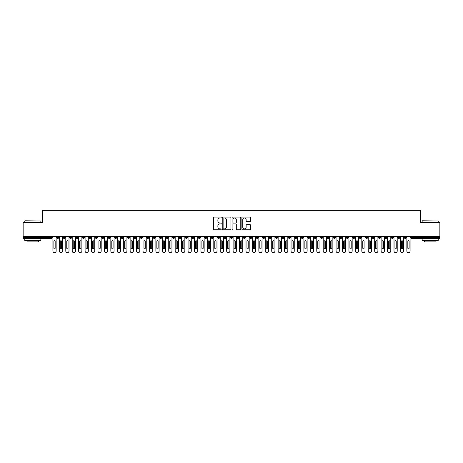 <?xml version="1.0" encoding="UTF-8"?>
<svg xmlns="http://www.w3.org/2000/svg" width="463" height="463" viewBox="0 0 463 463"><rect width="100%" height="100%" fill="white"/><g stroke="black" fill="none" stroke-linecap="round" stroke-linejoin="round"><path stroke-width="0.69" d="M221.204 217.546A0.44 0.44 0 0 0 220.758 217.106L214.051 217.106A0.631 0.631 0 0 0 213.42 217.737L213.42 229.11A0.631 0.631 0 0 0 214.051 229.741L220.758 229.741A0.44 0.44 0 0 0 221.204 229.301A0.44 0.44 0 0 0 220.758 228.855L219.89 228.855A2.02 2.02 0 0 1 217.87 226.835L217.87 225.886A2.02 2.02 0 0 1 219.89 223.866L220.758 223.866A0.44 0.44 0 0 0 221.204 223.421A0.44 0.44 0 0 0 220.758 222.981L219.89 222.981A2.02 2.02 0 0 1 217.87 220.961L217.87 220.012A2.02 2.02 0 0 1 219.89 217.992L220.758 217.992A0.44 0.44 0 0 0 221.204 217.546M249.962 221.557A0.631 0.631 0 0 0 250.593 220.926L250.593 217.737A0.631 0.631 0 0 0 249.962 217.106L242.508 217.106A0.631 0.631 0 0 0 241.877 217.737L241.877 229.11A0.631 0.631 0 0 0 242.508 229.741L249.962 229.741A0.631 0.631 0 0 0 250.593 229.11L250.593 225.255A0.631 0.631 0 0 0 249.962 224.624L246.773 224.624A0.631 0.631 0 0 0 246.137 225.255L246.137 227.165A1.69 1.69 0 0 1 244.452 228.855A1.69 1.69 0 0 1 242.762 227.165L242.762 219.682A1.69 1.69 0 0 1 244.452 217.992A1.69 1.69 0 0 1 246.137 219.682L246.137 220.926A0.631 0.631 0 0 0 246.773 221.557L249.962 221.557M23.15 236.489L439.85 236.489L439.85 222.396L420.543 222.396L420.543 210.358L42.457 210.358L42.457 222.396L23.15 222.396L23.15 237.519L51.289 237.519L51.289 236.489M230.944 217.737A0.631 0.631 0 0 0 230.314 217.106L222.859 217.106A0.631 0.631 0 0 0 222.228 217.737L222.228 229.11A0.631 0.631 0 0 0 222.859 229.741L230.314 229.741A0.631 0.631 0 0 0 230.944 229.11L230.944 217.737M232.686 217.106L240.141 217.106A0.631 0.631 0 0 1 240.772 217.737L240.772 229.11A0.631 0.631 0 0 1 240.141 229.741L236.946 229.741A0.631 0.631 0 0 1 236.315 229.11L236.315 224.497A0.631 0.631 0 0 0 235.684 223.866L233.566 223.866A0.631 0.631 0 0 0 232.935 224.497L232.935 229.301A0.44 0.44 0 0 1 232.495 229.741A0.44 0.44 0 0 1 232.056 229.301L232.056 217.737A0.631 0.631 0 0 1 232.686 217.106M52.255 237.519L51.289 237.519L51.289 238.48A0.967 0.967 0 0 0 52.255 237.519L52.255 236.489L52.255 237.519A0.967 0.967 0 0 1 51.289 238.48L23.15 238.48L23.15 237.519M439.85 236.489L439.85 238.48L411.711 238.48A0.967 0.967 0 0 1 410.745 237.519L410.745 236.489M57.759 236.489L57.759 238.48A0.967 0.967 0 0 1 56.793 237.519L56.793 236.489M58.691 236.489L58.691 237.519A0.967 0.967 0 0 1 57.759 238.48A0.967 0.967 0 0 0 58.691 237.519L56.793 237.519A0.967 0.967 0 0 0 57.759 238.48M64.195 236.489L64.195 238.48A0.967 0.967 0 0 1 63.228 237.519L63.228 236.489L63.228 237.519A0.967 0.967 0 0 0 64.195 238.48A0.967 0.967 0 0 0 65.127 237.519L65.127 236.489M70.631 236.489L70.631 238.48A0.967 0.967 0 0 1 69.664 237.519L69.664 236.489L69.664 237.519A0.967 0.967 0 0 0 70.631 238.48A0.967 0.967 0 0 0 71.562 237.519L71.562 236.489M77.066 236.489L77.066 238.48A0.967 0.967 0 0 1 76.1 237.519L76.1 236.489L76.1 237.519A0.967 0.967 0 0 0 77.066 238.48A0.967 0.967 0 0 0 77.998 237.519L77.998 236.489M83.496 236.489L83.496 238.48A0.967 0.967 0 0 1 82.536 237.519L82.536 236.489L82.536 237.519A0.967 0.967 0 0 0 83.496 238.48A0.967 0.967 0 0 0 84.434 237.519L84.434 236.489M89.932 236.489L89.932 238.48A0.967 0.967 0 0 1 88.971 237.519L88.971 236.489L88.971 237.519A0.967 0.967 0 0 0 89.932 238.48A0.967 0.967 0 0 0 90.87 237.519L90.87 236.489M96.368 236.489L96.368 238.48A0.967 0.967 0 0 1 95.407 237.519L95.407 236.489L95.407 237.519A0.967 0.967 0 0 0 96.368 238.48A0.967 0.967 0 0 0 97.305 237.519L97.305 236.489M102.803 236.489L102.803 238.48A0.967 0.967 0 0 1 101.843 237.519L101.843 236.489L101.843 237.519A0.967 0.967 0 0 0 102.803 238.48A0.967 0.967 0 0 0 103.741 237.519L103.741 236.489M109.239 236.489L109.239 238.48A0.967 0.967 0 0 1 108.278 237.519L108.278 236.489L108.278 237.519A0.967 0.967 0 0 0 109.239 238.48A0.967 0.967 0 0 0 110.177 237.519L110.177 236.489M115.675 236.489L115.675 238.48A0.967 0.967 0 0 1 114.714 237.519L114.714 236.489L114.714 237.519A0.967 0.967 0 0 0 115.675 238.48A0.967 0.967 0 0 0 116.612 237.519L116.612 236.489M122.11 236.489L122.11 238.48A0.967 0.967 0 0 1 121.15 237.519L121.15 236.489L121.15 237.519A0.967 0.967 0 0 0 122.11 238.48A0.967 0.967 0 0 0 123.048 237.519L123.048 236.489M128.546 236.489L128.546 238.48A0.967 0.967 0 0 1 127.58 237.519L127.58 236.489L127.58 237.519A0.967 0.967 0 0 0 128.546 238.48A0.967 0.967 0 0 0 129.484 237.519L129.484 236.489M134.982 236.489L134.982 238.48A0.967 0.967 0 0 1 134.015 237.519A0.967 0.967 0 0 0 134.982 238.48A0.967 0.967 0 0 1 134.015 237.519L134.015 236.489M135.914 236.489L135.914 237.519A0.967 0.967 0 0 1 134.982 238.48A0.967 0.967 0 0 0 135.914 237.519L134.015 237.519M141.418 238.48A0.967 0.967 0 0 1 140.451 237.519L140.451 236.489L140.451 237.519A0.967 0.967 0 0 0 141.418 238.48A0.967 0.967 0 0 0 142.349 237.519L142.349 236.489L142.349 237.519A0.967 0.967 0 0 1 141.418 238.48L141.418 237.519L142.349 237.519M147.853 236.489L147.853 238.48A0.967 0.967 0 0 1 146.887 237.519L146.887 236.489L146.887 237.519A0.967 0.967 0 0 0 147.853 238.48A0.967 0.967 0 0 0 148.785 237.519L148.785 236.489M154.289 236.489L154.289 238.48A0.967 0.967 0 0 1 153.322 237.519L153.322 236.489L153.322 237.519A0.967 0.967 0 0 0 154.289 238.48A0.967 0.967 0 0 0 155.221 237.519L155.221 236.489M160.725 236.489L160.725 237.519L159.758 237.519L159.758 236.489L159.758 237.519A0.967 0.967 0 0 0 160.725 238.48A0.967 0.967 0 0 0 161.656 237.519L161.656 236.489L161.656 237.519A0.967 0.967 0 0 1 160.725 238.48A0.967 0.967 0 0 1 159.758 237.519A0.967 0.967 0 0 0 160.725 238.48L160.725 237.519L161.656 237.519M167.16 236.489L167.16 238.48A0.967 0.967 0 0 1 166.194 237.519L166.194 236.489L166.194 237.519A0.967 0.967 0 0 0 167.16 238.48A0.967 0.967 0 0 0 168.092 237.519L168.092 236.489M173.596 236.489L173.596 238.48A0.967 0.967 0 0 1 172.63 237.519L172.63 236.489L172.63 237.519A0.967 0.967 0 0 0 173.596 238.48A0.967 0.967 0 0 0 174.528 237.519L174.528 236.489M180.032 236.489L180.032 238.48A0.967 0.967 0 0 1 179.065 237.519L179.065 236.489L179.065 237.519A0.967 0.967 0 0 0 180.032 238.48A0.967 0.967 0 0 0 180.964 237.519L180.964 236.489M186.467 236.489L186.467 238.48A0.967 0.967 0 0 1 185.501 237.519L185.501 236.489M187.399 236.489L187.399 237.519A0.967 0.967 0 0 1 186.467 238.48A0.967 0.967 0 0 0 187.399 237.519L185.501 237.519A0.967 0.967 0 0 0 186.467 238.48M192.903 238.48A0.967 0.967 0 0 1 191.937 237.519L191.937 236.489L191.937 237.519A0.967 0.967 0 0 0 192.903 238.48A0.967 0.967 0 0 0 193.835 237.519L193.835 236.489L193.835 237.519A0.967 0.967 0 0 1 192.903 238.48L192.903 237.519L193.835 237.519M199.339 236.489L199.339 238.48A0.967 0.967 0 0 1 198.372 237.519L198.372 236.489M200.271 236.489L200.271 237.519A0.967 0.967 0 0 1 199.339 238.48A0.967 0.967 0 0 0 200.271 237.519L198.372 237.519A0.967 0.967 0 0 0 199.339 238.48M205.775 236.489L205.775 238.48A0.967 0.967 0 0 1 204.808 237.519L204.808 236.489M206.706 236.489L206.706 237.519L206.706 236.489M212.21 236.489L212.21 238.48A0.967 0.967 0 0 1 211.244 237.519A0.967 0.967 0 0 0 212.21 238.48A0.967 0.967 0 0 1 211.244 237.519L211.244 236.489M213.142 236.489L213.142 237.519L213.142 236.489M218.646 236.489L218.646 238.48A0.967 0.967 0 0 1 217.679 237.519L217.679 236.489M219.578 236.489L219.578 237.519L219.578 236.489M225.082 236.489L225.082 238.48A0.967 0.967 0 0 1 224.115 237.519L224.115 236.489M226.013 236.489L226.013 237.519A0.967 0.967 0 0 1 225.082 238.48A0.967 0.967 0 0 0 226.013 237.519L224.115 237.519A0.967 0.967 0 0 0 225.082 238.48M231.517 236.489L231.517 238.48A0.967 0.967 0 0 1 230.551 237.519L230.551 236.489M232.449 236.489L232.449 237.519L232.449 236.489M237.953 236.489L237.953 238.48A0.967 0.967 0 0 1 236.987 237.519L236.987 236.489M238.885 236.489L238.885 237.519L238.885 236.489M244.389 236.489L244.389 238.48A0.967 0.967 0 0 1 243.422 237.519L243.422 236.489M245.321 236.489L245.321 237.519L245.321 236.489M250.824 236.489L250.824 238.48A0.967 0.967 0 0 1 249.858 237.519L249.858 236.489M251.756 236.489L251.756 237.519A0.967 0.967 0 0 1 250.824 238.48A0.967 0.967 0 0 0 251.756 237.519L249.858 237.519A0.967 0.967 0 0 0 250.824 238.48M257.26 236.489L257.26 238.48A0.967 0.967 0 0 1 256.294 237.519L256.294 236.489L256.294 237.519A0.967 0.967 0 0 0 257.26 238.48A0.967 0.967 0 0 0 258.192 237.519L258.192 236.489M263.696 236.489L263.696 238.48A0.967 0.967 0 0 1 262.729 237.519L262.729 236.489M264.628 236.489L264.628 237.519L264.628 236.489M270.132 236.489L270.132 238.48A0.967 0.967 0 0 1 269.165 237.519A0.967 0.967 0 0 0 270.132 238.48A0.967 0.967 0 0 1 269.165 237.519L269.165 236.489M271.063 236.489L271.063 237.519L271.063 236.489M276.567 236.489L276.567 238.48A0.967 0.967 0 0 1 275.601 237.519L275.601 236.489L275.601 237.519A0.967 0.967 0 0 0 276.567 238.48A0.967 0.967 0 0 0 277.499 237.519L277.499 236.489M283.003 236.489L283.003 238.48A0.967 0.967 0 0 1 282.036 237.519A0.967 0.967 0 0 0 283.003 238.48A0.967 0.967 0 0 1 282.036 237.519L282.036 236.489M283.935 236.489L283.935 237.519A0.967 0.967 0 0 1 283.003 238.48A0.967 0.967 0 0 0 283.935 237.519L282.036 237.519M289.439 236.489L289.439 238.48A0.967 0.967 0 0 1 288.472 237.519L288.472 236.489L288.472 237.519A0.967 0.967 0 0 0 289.439 238.48A0.967 0.967 0 0 0 290.37 237.519L290.37 236.489M295.869 236.489L295.869 238.48A0.967 0.967 0 0 1 294.908 237.519L294.908 236.489M296.806 236.489L296.806 237.519L296.806 236.489M302.304 236.489L302.304 238.48A0.967 0.967 0 0 1 301.344 237.519A0.967 0.967 0 0 0 302.304 238.48A0.967 0.967 0 0 1 301.344 237.519L301.344 236.489M303.242 236.489L303.242 237.519L303.242 236.489M308.74 236.489L308.74 238.48A0.967 0.967 0 0 1 307.779 237.519L307.779 236.489M309.678 236.489L309.678 237.519L309.678 236.489M315.176 236.489L315.176 238.48A0.967 0.967 0 0 1 314.215 237.519L314.215 236.489M316.113 236.489L316.113 237.519A0.967 0.967 0 0 1 315.176 238.48A0.967 0.967 0 0 0 316.113 237.519L314.215 237.519A0.967 0.967 0 0 0 315.176 238.48M321.611 236.489L321.611 238.48A0.967 0.967 0 0 1 320.651 237.519A0.967 0.967 0 0 0 321.611 238.48A0.967 0.967 0 0 1 320.651 237.519L320.651 236.489M322.549 236.489L322.549 237.519A0.967 0.967 0 0 1 321.611 238.48A0.967 0.967 0 0 0 322.549 237.519L320.651 237.519M328.047 236.489L328.047 238.48A0.967 0.967 0 0 1 327.086 237.519A0.967 0.967 0 0 0 328.047 238.48A0.967 0.967 0 0 1 327.086 237.519L327.086 236.489M328.985 236.489L328.985 237.519L328.985 236.489M334.483 236.489L334.483 238.48A0.967 0.967 0 0 1 333.516 237.519L333.516 236.489L333.516 237.519A0.967 0.967 0 0 0 334.483 238.48A0.967 0.967 0 0 0 335.42 237.519L335.42 236.489M340.918 236.489L340.918 238.48A0.967 0.967 0 0 1 339.952 237.519A0.967 0.967 0 0 0 340.918 238.48A0.967 0.967 0 0 1 339.952 237.519L339.952 236.489M341.85 236.489L341.85 237.519A0.967 0.967 0 0 1 340.918 238.48A0.967 0.967 0 0 0 341.85 237.519L339.952 237.519M347.354 236.489L347.354 238.48A0.967 0.967 0 0 1 346.388 237.519A0.967 0.967 0 0 0 347.354 238.48A0.967 0.967 0 0 1 346.388 237.519L346.388 236.489M348.286 236.489L348.286 237.519L348.286 236.489M353.79 236.489L353.79 238.48A0.967 0.967 0 0 1 352.823 237.519L352.823 236.489M354.722 236.489L354.722 237.519L354.722 236.489M360.226 236.489L360.226 238.48A0.967 0.967 0 0 1 359.259 237.519A0.967 0.967 0 0 0 360.226 238.48A0.967 0.967 0 0 1 359.259 237.519L359.259 236.489M361.157 236.489L361.157 237.519L361.157 236.489M366.661 236.489L366.661 238.48A0.967 0.967 0 0 1 365.695 237.519A0.967 0.967 0 0 0 366.661 238.48A0.967 0.967 0 0 1 365.695 237.519L365.695 236.489M367.593 236.489L367.593 237.519L367.593 236.489M373.097 236.489L373.097 238.48A0.967 0.967 0 0 1 372.13 237.519A0.967 0.967 0 0 0 373.097 238.48A0.967 0.967 0 0 1 372.13 237.519L372.13 236.489M374.029 236.489L374.029 237.519A0.967 0.967 0 0 1 373.097 238.48A0.967 0.967 0 0 0 374.029 237.519L372.13 237.519M379.533 236.489L379.533 238.48A0.967 0.967 0 0 1 378.566 237.519L378.566 236.489M380.464 236.489L380.464 237.519L380.464 236.489M385.968 236.489L385.968 238.48A0.967 0.967 0 0 1 385.002 237.519A0.967 0.967 0 0 0 385.968 238.48A0.967 0.967 0 0 1 385.002 237.519L385.002 236.489M386.9 236.489L386.9 237.519L386.9 236.489M392.404 236.489L392.404 238.48A0.967 0.967 0 0 1 391.438 237.519A0.967 0.967 0 0 0 392.404 238.48A0.967 0.967 0 0 1 391.438 237.519L391.438 236.489M393.336 236.489L393.336 237.519L393.336 236.489M398.84 236.489L398.84 238.48A0.967 0.967 0 0 1 397.873 237.519A0.967 0.967 0 0 0 398.84 238.48A0.967 0.967 0 0 1 397.873 237.519L397.873 236.489M399.772 236.489L399.772 237.519L399.772 236.489M405.275 236.489L405.275 238.48A0.967 0.967 0 0 1 404.309 237.519A0.967 0.967 0 0 0 405.275 238.48A0.967 0.967 0 0 1 404.309 237.519L404.309 236.489M406.207 236.489L406.207 237.519L406.207 236.489M141.418 236.489L141.418 237.519L140.451 237.519M192.903 236.489L192.903 237.519L191.937 237.519M205.775 238.48A0.967 0.967 0 0 0 206.706 237.519A0.967 0.967 0 0 1 205.775 238.48A0.967 0.967 0 0 1 204.808 237.519L206.706 237.519M212.21 238.48A0.967 0.967 0 0 0 213.142 237.519A0.967 0.967 0 0 1 212.21 238.48M218.646 238.48A0.967 0.967 0 0 0 219.578 237.519A0.967 0.967 0 0 1 218.646 238.48A0.967 0.967 0 0 1 217.679 237.519L219.578 237.519M231.517 238.48A0.967 0.967 0 0 0 232.449 237.519A0.967 0.967 0 0 1 231.517 238.48A0.967 0.967 0 0 1 230.551 237.519L232.449 237.519M237.953 238.48A0.967 0.967 0 0 0 238.885 237.519A0.967 0.967 0 0 1 237.953 238.48A0.967 0.967 0 0 1 236.987 237.519L238.885 237.519M244.389 238.48A0.967 0.967 0 0 0 245.321 237.519A0.967 0.967 0 0 1 244.389 238.48A0.967 0.967 0 0 1 243.422 237.519L245.321 237.519M263.696 238.48A0.967 0.967 0 0 0 264.628 237.519A0.967 0.967 0 0 1 263.696 238.48A0.967 0.967 0 0 1 262.729 237.519L264.628 237.519M270.132 238.48A0.967 0.967 0 0 0 271.063 237.519A0.967 0.967 0 0 1 270.132 238.48M295.869 238.48A0.967 0.967 0 0 0 296.806 237.519A0.967 0.967 0 0 1 295.869 238.48A0.967 0.967 0 0 1 294.908 237.519L296.806 237.519M302.304 238.48A0.967 0.967 0 0 0 303.242 237.519A0.967 0.967 0 0 1 302.304 238.48M308.74 238.48A0.967 0.967 0 0 0 309.678 237.519A0.967 0.967 0 0 1 308.74 238.48A0.967 0.967 0 0 1 307.779 237.519L309.678 237.519M328.047 238.48A0.967 0.967 0 0 0 328.985 237.519A0.967 0.967 0 0 1 328.047 238.48M347.354 238.48A0.967 0.967 0 0 0 348.286 237.519A0.967 0.967 0 0 1 347.354 238.48M353.79 238.48A0.967 0.967 0 0 0 354.722 237.519A0.967 0.967 0 0 1 353.79 238.48A0.967 0.967 0 0 1 352.823 237.519L354.722 237.519M360.226 238.48A0.967 0.967 0 0 0 361.157 237.519A0.967 0.967 0 0 1 360.226 238.48M366.661 238.48A0.967 0.967 0 0 0 367.593 237.519A0.967 0.967 0 0 1 366.661 238.48M379.533 238.48A0.967 0.967 0 0 0 380.464 237.519A0.967 0.967 0 0 1 379.533 238.48A0.967 0.967 0 0 1 378.566 237.519L380.464 237.519M385.968 238.48A0.967 0.967 0 0 0 386.9 237.519A0.967 0.967 0 0 1 385.968 238.48M392.404 238.48A0.967 0.967 0 0 0 393.336 237.519A0.967 0.967 0 0 1 392.404 238.48M398.84 238.48A0.967 0.967 0 0 0 399.772 237.519A0.967 0.967 0 0 1 398.84 238.48M405.275 238.48A0.967 0.967 0 0 0 406.207 237.519A0.967 0.967 0 0 1 405.275 238.48M223.554 217.992A0.44 0.44 0 0 0 223.114 218.432L223.114 228.415A0.44 0.44 0 0 0 223.554 228.855L224.474 228.855A2.02 2.02 0 0 0 226.494 226.835L226.494 220.012A2.02 2.02 0 0 0 224.474 217.992L223.554 217.992M236.315 219.711A1.69 1.69 0 0 0 234.625 218.021A1.69 1.69 0 0 0 232.935 219.711L232.935 222.35A0.631 0.631 0 0 0 233.566 222.981L235.684 222.981A0.631 0.631 0 0 0 236.315 222.35L236.315 219.711M52.915 236.489L52.915 251.033A1.609 1.609 0 0 0 54.524 252.642A1.609 1.609 0 0 0 56.133 251.033L56.133 236.489M55.166 241.379A0.642 0.642 0 0 0 54.524 240.737A0.642 0.642 0 0 0 53.882 241.379L53.882 248.133A0.642 0.642 0 0 0 54.524 248.781A0.642 0.642 0 0 0 55.166 248.133L55.166 241.379M59.351 236.489L59.351 251.033A1.609 1.609 0 0 0 60.96 252.642A1.609 1.609 0 0 0 62.569 251.033L62.569 236.489M61.602 241.379A0.642 0.642 0 0 0 60.96 240.737A0.642 0.642 0 0 0 60.317 241.379L60.317 248.133A0.642 0.642 0 0 0 60.96 248.781A0.642 0.642 0 0 0 61.602 248.133L61.602 241.379M65.787 236.489L65.787 251.033A1.609 1.609 0 0 0 67.395 252.642A1.609 1.609 0 0 0 69.004 251.033L69.004 236.489M68.038 241.379A0.642 0.642 0 0 0 67.395 240.737A0.642 0.642 0 0 0 66.753 241.379L66.753 248.133A0.642 0.642 0 0 0 67.395 248.781A0.642 0.642 0 0 0 68.038 248.133L68.038 241.379M72.222 236.489L72.222 251.033A1.609 1.609 0 0 0 73.831 252.642A1.609 1.609 0 0 0 75.44 251.033L75.44 236.489M74.474 241.379A0.642 0.642 0 0 0 73.831 240.737A0.642 0.642 0 0 0 73.189 241.379L73.189 248.133A0.642 0.642 0 0 0 73.831 248.781A0.642 0.642 0 0 0 74.474 248.133L74.474 241.379M78.658 236.489L78.658 251.033A1.609 1.609 0 0 0 80.267 252.642A1.609 1.609 0 0 0 81.876 251.033L81.876 236.489M80.909 241.379A0.642 0.642 0 0 0 80.267 240.737A0.642 0.642 0 0 0 79.624 241.379L79.624 248.133A0.642 0.642 0 0 0 80.267 248.781A0.642 0.642 0 0 0 80.909 248.133L80.909 241.379M24.95 220.787L40.848 220.978L24.95 220.787M32.804 240.413L24.759 240.413L24.759 238.804L40.848 238.804L40.848 240.413L32.804 240.413M38.597 240.413L38.597 241.894L27.01 241.894L27.01 240.413M422.343 220.787L438.241 220.978L422.343 220.787M430.196 240.413L422.152 240.413L422.152 238.804L438.241 238.804L438.241 240.413L430.196 240.413M435.99 240.413L435.99 241.894L424.403 241.894L424.403 240.413M85.094 236.489L85.094 251.033A1.609 1.609 0 0 0 86.703 252.642A1.609 1.609 0 0 0 88.311 251.033L88.311 236.489M87.345 241.379A0.642 0.642 0 0 0 86.703 240.737A0.642 0.642 0 0 0 86.054 241.379L86.054 248.133A0.642 0.642 0 0 0 86.703 248.781A0.642 0.642 0 0 0 87.345 248.133L87.345 241.379M91.529 236.489L91.529 251.033A1.609 1.609 0 0 0 93.138 252.642A1.609 1.609 0 0 0 94.747 251.033L94.747 236.489M93.781 241.379A0.642 0.642 0 0 0 93.138 240.737A0.642 0.642 0 0 0 92.49 241.379L92.49 248.133A0.642 0.642 0 0 0 93.138 248.781A0.642 0.642 0 0 0 93.781 248.133L93.781 241.379M97.965 236.489L97.965 251.033A1.609 1.609 0 0 0 99.574 252.642A1.609 1.609 0 0 0 101.183 251.033L101.183 236.489M100.216 241.379A0.642 0.642 0 0 0 99.574 240.737A0.642 0.642 0 0 0 98.926 241.379L98.926 248.133A0.642 0.642 0 0 0 99.574 248.781A0.642 0.642 0 0 0 100.216 248.133L100.216 241.379M104.401 236.489L104.401 251.033A1.609 1.609 0 0 0 106.01 252.642A1.609 1.609 0 0 0 107.619 251.033L107.619 236.489M106.652 241.379A0.642 0.642 0 0 0 106.01 240.737A0.642 0.642 0 0 0 105.361 241.379L105.361 248.133A0.642 0.642 0 0 0 106.01 248.781A0.642 0.642 0 0 0 106.652 248.133L106.652 241.379M110.836 236.489L110.836 251.033A1.609 1.609 0 0 0 112.445 252.642A1.609 1.609 0 0 0 114.054 251.033L114.054 236.489M113.088 241.379A0.642 0.642 0 0 0 112.445 240.737A0.642 0.642 0 0 0 111.797 241.379L111.797 248.133A0.642 0.642 0 0 0 112.445 248.781A0.642 0.642 0 0 0 113.088 248.133L113.088 241.379M117.272 236.489L117.272 251.033A1.609 1.609 0 0 0 118.881 252.642A1.609 1.609 0 0 0 120.49 251.033L120.49 236.489M119.523 241.379A0.642 0.642 0 0 0 118.881 240.737A0.642 0.642 0 0 0 118.233 241.379L118.233 248.133A0.642 0.642 0 0 0 118.881 248.781A0.642 0.642 0 0 0 119.523 248.133L119.523 241.379M123.708 236.489L123.708 251.033A1.609 1.609 0 0 0 125.317 252.642A1.609 1.609 0 0 0 126.926 251.033L126.926 236.489M125.959 241.379A0.642 0.642 0 0 0 125.317 240.737A0.642 0.642 0 0 0 124.669 241.379L124.669 248.133A0.642 0.642 0 0 0 125.317 248.781A0.642 0.642 0 0 0 125.959 248.133L125.959 241.379M130.138 236.489L130.138 251.033A1.609 1.609 0 0 0 131.747 252.642A1.609 1.609 0 0 0 133.356 251.033L133.356 236.489M132.395 241.379A0.642 0.642 0 0 0 131.747 240.737A0.642 0.642 0 0 0 131.104 241.379L131.104 248.133A0.642 0.642 0 0 0 131.747 248.781A0.642 0.642 0 0 0 132.395 248.133L132.395 241.379M136.573 236.489L136.573 251.033A1.609 1.609 0 0 0 138.182 252.642A1.609 1.609 0 0 0 139.791 251.033L139.791 236.489M138.831 241.379A0.642 0.642 0 0 0 138.182 240.737A0.642 0.642 0 0 0 137.54 241.379L137.54 248.133A0.642 0.642 0 0 0 138.182 248.781A0.642 0.642 0 0 0 138.831 248.133L138.831 241.379M143.009 236.489L143.009 251.033A1.609 1.609 0 0 0 144.618 252.642A1.609 1.609 0 0 0 146.227 251.033L146.227 236.489M145.266 241.379A0.642 0.642 0 0 0 144.618 240.737A0.642 0.642 0 0 0 143.976 241.379L143.976 248.133A0.642 0.642 0 0 0 144.618 248.781A0.642 0.642 0 0 0 145.266 248.133L145.266 241.379M149.445 236.489L149.445 251.033A1.609 1.609 0 0 0 151.054 252.642A1.609 1.609 0 0 0 152.663 251.033L152.663 236.489M151.702 241.379A0.642 0.642 0 0 0 151.054 240.737A0.642 0.642 0 0 0 150.411 241.379L150.411 248.133A0.642 0.642 0 0 0 151.054 248.781A0.642 0.642 0 0 0 151.702 248.133L151.702 241.379M155.881 236.489L155.881 251.033A1.609 1.609 0 0 0 157.489 252.642A1.609 1.609 0 0 0 159.098 251.033L159.098 236.489M158.138 241.379A0.642 0.642 0 0 0 157.489 240.737A0.642 0.642 0 0 0 156.847 241.379L156.847 248.133A0.642 0.642 0 0 0 157.489 248.781A0.642 0.642 0 0 0 158.138 248.133L158.138 241.379M162.316 236.489L162.316 251.033A1.609 1.609 0 0 0 163.925 252.642A1.609 1.609 0 0 0 165.534 251.033L165.534 236.489M164.573 241.379A0.642 0.642 0 0 0 163.925 240.737A0.642 0.642 0 0 0 163.283 241.379L163.283 248.133A0.642 0.642 0 0 0 163.925 248.781A0.642 0.642 0 0 0 164.573 248.133L164.573 241.379M168.752 236.489L168.752 251.033A1.609 1.609 0 0 0 170.361 252.642A1.609 1.609 0 0 0 171.97 251.033L171.97 236.489M171.003 241.379A0.642 0.642 0 0 0 170.361 240.737A0.642 0.642 0 0 0 169.718 241.379L169.718 248.133A0.642 0.642 0 0 0 170.361 248.781A0.642 0.642 0 0 0 171.003 248.133L171.003 241.379M175.188 236.489L175.188 251.033A1.609 1.609 0 0 0 176.797 252.642A1.609 1.609 0 0 0 178.405 251.033L178.405 236.489M177.439 241.379A0.642 0.642 0 0 0 176.797 240.737A0.642 0.642 0 0 0 176.154 241.379L176.154 248.133A0.642 0.642 0 0 0 176.797 248.781A0.642 0.642 0 0 0 177.439 248.133L177.439 241.379M181.623 236.489L181.623 251.033A1.609 1.609 0 0 0 183.232 252.642A1.609 1.609 0 0 0 184.841 251.033L184.841 236.489M183.875 241.379A0.642 0.642 0 0 0 183.232 240.737A0.642 0.642 0 0 0 182.59 241.379L182.59 248.133A0.642 0.642 0 0 0 183.232 248.781A0.642 0.642 0 0 0 183.875 248.133L183.875 241.379M188.059 236.489L188.059 251.033A1.609 1.609 0 0 0 189.668 252.642A1.609 1.609 0 0 0 191.277 251.033L191.277 236.489M190.31 241.379A0.642 0.642 0 0 0 189.668 240.737A0.642 0.642 0 0 0 189.026 241.379L189.026 248.133A0.642 0.642 0 0 0 189.668 248.781A0.642 0.642 0 0 0 190.31 248.133L190.31 241.379M194.495 236.489L194.495 251.033A1.609 1.609 0 0 0 196.104 252.642A1.609 1.609 0 0 0 197.713 251.033L197.713 236.489M196.746 241.379A0.642 0.642 0 0 0 196.104 240.737A0.642 0.642 0 0 0 195.461 241.379L195.461 248.133A0.642 0.642 0 0 0 196.104 248.781A0.642 0.642 0 0 0 196.746 248.133L196.746 241.379M200.93 236.489L200.93 251.033A1.609 1.609 0 0 0 202.539 252.642A1.609 1.609 0 0 0 204.148 251.033L204.148 236.489M203.182 241.379A0.642 0.642 0 0 0 202.539 240.737A0.642 0.642 0 0 0 201.897 241.379L201.897 248.133A0.642 0.642 0 0 0 202.539 248.781A0.642 0.642 0 0 0 203.182 248.133L203.182 241.379M207.366 236.489L207.366 251.033A1.609 1.609 0 0 0 208.975 252.642A1.609 1.609 0 0 0 210.584 251.033L210.584 236.489M209.617 241.379A0.642 0.642 0 0 0 208.975 240.737A0.642 0.642 0 0 0 208.333 241.379L208.333 248.133A0.642 0.642 0 0 0 208.975 248.781A0.642 0.642 0 0 0 209.617 248.133L209.617 241.379M213.802 236.489L213.802 251.033A1.609 1.609 0 0 0 215.411 252.642A1.609 1.609 0 0 0 217.02 251.033L217.02 236.489M216.053 241.379A0.642 0.642 0 0 0 215.411 240.737A0.642 0.642 0 0 0 214.768 241.379L214.768 248.133A0.642 0.642 0 0 0 215.411 248.781A0.642 0.642 0 0 0 216.053 248.133L216.053 241.379M220.238 236.489L220.238 251.033A1.609 1.609 0 0 0 221.846 252.642A1.609 1.609 0 0 0 223.455 251.033L223.455 236.489M222.489 241.379A0.642 0.642 0 0 0 221.846 240.737A0.642 0.642 0 0 0 221.204 241.379L221.204 248.133A0.642 0.642 0 0 0 221.846 248.781A0.642 0.642 0 0 0 222.489 248.133L222.489 241.379M226.673 236.489L226.673 251.033A1.609 1.609 0 0 0 228.282 252.642A1.609 1.609 0 0 0 229.891 251.033L229.891 236.489M228.925 241.379A0.642 0.642 0 0 0 228.282 240.737A0.642 0.642 0 0 0 227.64 241.379L227.64 248.133A0.642 0.642 0 0 0 228.282 248.781A0.642 0.642 0 0 0 228.925 248.133L228.925 241.379M233.109 236.489L233.109 251.033A1.609 1.609 0 0 0 234.718 252.642A1.609 1.609 0 0 0 236.327 251.033L236.327 236.489M235.36 241.379A0.642 0.642 0 0 0 234.718 240.737A0.642 0.642 0 0 0 234.075 241.379L234.075 248.133A0.642 0.642 0 0 0 234.718 248.781A0.642 0.642 0 0 0 235.36 248.133L235.36 241.379M239.545 236.489L239.545 251.033A1.609 1.609 0 0 0 241.154 252.642A1.609 1.609 0 0 0 242.762 251.033L242.762 236.489M241.796 241.379A0.642 0.642 0 0 0 241.154 240.737A0.642 0.642 0 0 0 240.511 241.379L240.511 248.133A0.642 0.642 0 0 0 241.154 248.781A0.642 0.642 0 0 0 241.796 248.133L241.796 241.379M245.98 236.489L245.98 251.033A1.609 1.609 0 0 0 247.589 252.642A1.609 1.609 0 0 0 249.198 251.033L249.198 236.489M248.232 241.379A0.642 0.642 0 0 0 247.589 240.737A0.642 0.642 0 0 0 246.947 241.379L246.947 248.133A0.642 0.642 0 0 0 247.589 248.781A0.642 0.642 0 0 0 248.232 248.133L248.232 241.379M252.416 236.489L252.416 251.033A1.609 1.609 0 0 0 254.025 252.642A1.609 1.609 0 0 0 255.634 251.033L255.634 236.489M254.667 241.379A0.642 0.642 0 0 0 254.025 240.737A0.642 0.642 0 0 0 253.383 241.379L253.383 248.133A0.642 0.642 0 0 0 254.025 248.781A0.642 0.642 0 0 0 254.667 248.133L254.667 241.379M258.852 236.489L258.852 251.033A1.609 1.609 0 0 0 260.461 252.642A1.609 1.609 0 0 0 262.07 251.033L262.07 236.489M261.103 241.379A0.642 0.642 0 0 0 260.461 240.737A0.642 0.642 0 0 0 259.818 241.379L259.818 248.133A0.642 0.642 0 0 0 260.461 248.781A0.642 0.642 0 0 0 261.103 248.133L261.103 241.379M265.287 236.489L265.287 251.033A1.609 1.609 0 0 0 266.896 252.642A1.609 1.609 0 0 0 268.505 251.033L268.505 236.489M267.539 241.379A0.642 0.642 0 0 0 266.896 240.737A0.642 0.642 0 0 0 266.254 241.379L266.254 248.133A0.642 0.642 0 0 0 266.896 248.781A0.642 0.642 0 0 0 267.539 248.133L267.539 241.379M271.723 236.489L271.723 251.033A1.609 1.609 0 0 0 273.332 252.642A1.609 1.609 0 0 0 274.941 251.033L274.941 236.489M273.974 241.379A0.642 0.642 0 0 0 273.332 240.737A0.642 0.642 0 0 0 272.69 241.379L272.69 248.133A0.642 0.642 0 0 0 273.332 248.781A0.642 0.642 0 0 0 273.974 248.133L273.974 241.379M278.159 236.489L278.159 251.033A1.609 1.609 0 0 0 279.768 252.642A1.609 1.609 0 0 0 281.377 251.033L281.377 236.489M280.41 241.379A0.642 0.642 0 0 0 279.768 240.737A0.642 0.642 0 0 0 279.125 241.379L279.125 248.133A0.642 0.642 0 0 0 279.768 248.781A0.642 0.642 0 0 0 280.41 248.133L280.41 241.379M284.595 236.489L284.595 251.033A1.609 1.609 0 0 0 286.203 252.642A1.609 1.609 0 0 0 287.812 251.033L287.812 236.489M286.846 241.379A0.642 0.642 0 0 0 286.203 240.737A0.642 0.642 0 0 0 285.561 241.379L285.561 248.133A0.642 0.642 0 0 0 286.203 248.781A0.642 0.642 0 0 0 286.846 248.133L286.846 241.379M291.03 236.489L291.03 251.033A1.609 1.609 0 0 0 292.639 252.642A1.609 1.609 0 0 0 294.248 251.033L294.248 236.489M293.282 241.379A0.642 0.642 0 0 0 292.639 240.737A0.642 0.642 0 0 0 291.997 241.379L291.997 248.133A0.642 0.642 0 0 0 292.639 248.781A0.642 0.642 0 0 0 293.282 248.133L293.282 241.379M297.466 236.489L297.466 251.033A1.609 1.609 0 0 0 299.075 252.642A1.609 1.609 0 0 0 300.684 251.033L300.684 236.489M299.717 241.379A0.642 0.642 0 0 0 299.075 240.737A0.642 0.642 0 0 0 298.427 241.379L298.427 248.133A0.642 0.642 0 0 0 299.075 248.781A0.642 0.642 0 0 0 299.717 248.133L299.717 241.379M303.902 236.489L303.902 251.033A1.609 1.609 0 0 0 305.511 252.642A1.609 1.609 0 0 0 307.119 251.033L307.119 236.489M306.153 241.379A0.642 0.642 0 0 0 305.511 240.737A0.642 0.642 0 0 0 304.862 241.379L304.862 248.133A0.642 0.642 0 0 0 305.511 248.781A0.642 0.642 0 0 0 306.153 248.133L306.153 241.379M310.337 236.489L310.337 251.033A1.609 1.609 0 0 0 311.946 252.642A1.609 1.609 0 0 0 313.555 251.033L313.555 236.489M312.589 241.379A0.642 0.642 0 0 0 311.946 240.737A0.642 0.642 0 0 0 311.298 241.379L311.298 248.133A0.642 0.642 0 0 0 311.946 248.781A0.642 0.642 0 0 0 312.589 248.133L312.589 241.379M316.773 236.489L316.773 251.033A1.609 1.609 0 0 0 318.382 252.642A1.609 1.609 0 0 0 319.991 251.033L319.991 236.489M319.024 241.379A0.642 0.642 0 0 0 318.382 240.737A0.642 0.642 0 0 0 317.734 241.379L317.734 248.133A0.642 0.642 0 0 0 318.382 248.781A0.642 0.642 0 0 0 319.024 248.133L319.024 241.379M323.209 236.489L323.209 251.033A1.609 1.609 0 0 0 324.818 252.642A1.609 1.609 0 0 0 326.427 251.033L326.427 236.489M325.46 241.379A0.642 0.642 0 0 0 324.818 240.737A0.642 0.642 0 0 0 324.169 241.379L324.169 248.133A0.642 0.642 0 0 0 324.818 248.781A0.642 0.642 0 0 0 325.46 248.133L325.46 241.379M329.644 236.489L329.644 251.033A1.609 1.609 0 0 0 331.253 252.642A1.609 1.609 0 0 0 332.862 251.033L332.862 236.489M331.896 241.379A0.642 0.642 0 0 0 331.253 240.737A0.642 0.642 0 0 0 330.605 241.379L330.605 248.133A0.642 0.642 0 0 0 331.253 248.781A0.642 0.642 0 0 0 331.896 248.133L331.896 241.379M336.074 236.489L336.074 251.033A1.609 1.609 0 0 0 337.683 252.642A1.609 1.609 0 0 0 339.292 251.033L339.292 236.489M338.331 241.379A0.642 0.642 0 0 0 337.683 240.737A0.642 0.642 0 0 0 337.041 241.379L337.041 248.133A0.642 0.642 0 0 0 337.683 248.781A0.642 0.642 0 0 0 338.331 248.133L338.331 241.379M342.51 236.489L342.51 251.033A1.609 1.609 0 0 0 344.119 252.642A1.609 1.609 0 0 0 345.728 251.033L345.728 236.489M344.767 241.379A0.642 0.642 0 0 0 344.119 240.737A0.642 0.642 0 0 0 343.477 241.379L343.477 248.133A0.642 0.642 0 0 0 344.119 248.781A0.642 0.642 0 0 0 344.767 248.133L344.767 241.379M348.946 236.489L348.946 251.033A1.609 1.609 0 0 0 350.555 252.642A1.609 1.609 0 0 0 352.164 251.033L352.164 236.489M351.203 241.379A0.642 0.642 0 0 0 350.555 240.737A0.642 0.642 0 0 0 349.912 241.379L349.912 248.133A0.642 0.642 0 0 0 350.555 248.781A0.642 0.642 0 0 0 351.203 248.133L351.203 241.379M355.381 236.489L355.381 251.033A1.609 1.609 0 0 0 356.99 252.642A1.609 1.609 0 0 0 358.599 251.033L358.599 236.489M357.639 241.379A0.642 0.642 0 0 0 356.99 240.737A0.642 0.642 0 0 0 356.348 241.379L356.348 248.133A0.642 0.642 0 0 0 356.99 248.781A0.642 0.642 0 0 0 357.639 248.133L357.639 241.379M361.817 236.489L361.817 251.033A1.609 1.609 0 0 0 363.426 252.642A1.609 1.609 0 0 0 365.035 251.033L365.035 236.489M364.074 241.379A0.642 0.642 0 0 0 363.426 240.737A0.642 0.642 0 0 0 362.784 241.379L362.784 248.133A0.642 0.642 0 0 0 363.426 248.781A0.642 0.642 0 0 0 364.074 248.133L364.074 241.379M368.253 236.489L368.253 251.033A1.609 1.609 0 0 0 369.862 252.642A1.609 1.609 0 0 0 371.471 251.033L371.471 236.489M370.51 241.379A0.642 0.642 0 0 0 369.862 240.737A0.642 0.642 0 0 0 369.219 241.379L369.219 248.133A0.642 0.642 0 0 0 369.862 248.781A0.642 0.642 0 0 0 370.51 248.133L370.51 241.379M374.689 236.489L374.689 251.033A1.609 1.609 0 0 0 376.297 252.642A1.609 1.609 0 0 0 377.906 251.033L377.906 236.489M376.946 241.379A0.642 0.642 0 0 0 376.297 240.737A0.642 0.642 0 0 0 375.655 241.379L375.655 248.133A0.642 0.642 0 0 0 376.297 248.781A0.642 0.642 0 0 0 376.946 248.133L376.946 241.379M381.124 236.489L381.124 251.033A1.609 1.609 0 0 0 382.733 252.642A1.609 1.609 0 0 0 384.342 251.033L384.342 236.489M383.376 241.379A0.642 0.642 0 0 0 382.733 240.737A0.642 0.642 0 0 0 382.091 241.379L382.091 248.133A0.642 0.642 0 0 0 382.733 248.781A0.642 0.642 0 0 0 383.376 248.133L383.376 241.379M387.56 236.489L387.56 251.033A1.609 1.609 0 0 0 389.169 252.642A1.609 1.609 0 0 0 390.778 251.033L390.778 236.489M389.811 241.379A0.642 0.642 0 0 0 389.169 240.737A0.642 0.642 0 0 0 388.526 241.379L388.526 248.133A0.642 0.642 0 0 0 389.169 248.781A0.642 0.642 0 0 0 389.811 248.133L389.811 241.379M393.996 236.489L393.996 251.033A1.609 1.609 0 0 0 395.605 252.642A1.609 1.609 0 0 0 397.213 251.033L397.213 236.489M396.247 241.379A0.642 0.642 0 0 0 395.605 240.737A0.642 0.642 0 0 0 394.962 241.379L394.962 248.133A0.642 0.642 0 0 0 395.605 248.781A0.642 0.642 0 0 0 396.247 248.133L396.247 241.379M400.431 236.489L400.431 251.033A1.609 1.609 0 0 0 402.04 252.642A1.609 1.609 0 0 0 403.649 251.033L403.649 236.489M402.683 241.379A0.642 0.642 0 0 0 402.04 240.737A0.642 0.642 0 0 0 401.398 241.379L401.398 248.133A0.642 0.642 0 0 0 402.04 248.781A0.642 0.642 0 0 0 402.683 248.133L402.683 241.379M406.867 236.489L406.867 251.033A1.609 1.609 0 0 0 408.476 252.642A1.609 1.609 0 0 0 410.085 251.033L410.085 236.489M409.118 241.379A0.642 0.642 0 0 0 408.476 240.737A0.642 0.642 0 0 0 407.834 241.379L407.834 248.133A0.642 0.642 0 0 0 408.476 248.781A0.642 0.642 0 0 0 409.118 248.133L409.118 241.379M411.711 236.489L411.711 237.519L439.85 237.519M411.711 237.519L411.711 238.48A0.967 0.967 0 0 1 410.745 237.519L411.711 237.519M63.228 237.519A0.967 0.967 0 0 0 64.195 238.48A0.967 0.967 0 0 0 65.127 237.519L63.228 237.519M69.664 237.519A0.967 0.967 0 0 0 70.631 238.48A0.967 0.967 0 0 0 71.562 237.519L69.664 237.519M76.1 237.519A0.967 0.967 0 0 0 77.066 238.48A0.967 0.967 0 0 0 77.998 237.519L76.1 237.519M82.536 237.519A0.967 0.967 0 0 0 83.496 238.48A0.967 0.967 0 0 0 84.434 237.519L82.536 237.519M88.971 237.519L90.87 237.519A0.967 0.967 0 0 1 89.932 238.48M95.407 237.519A0.967 0.967 0 0 0 96.368 238.48A0.967 0.967 0 0 0 97.305 237.519L95.407 237.519M101.843 237.519L103.741 237.519A0.967 0.967 0 0 1 102.803 238.48M108.278 237.519A0.967 0.967 0 0 0 109.239 238.48A0.967 0.967 0 0 0 110.177 237.519L108.278 237.519M114.714 237.519A0.967 0.967 0 0 0 115.675 238.48A0.967 0.967 0 0 0 116.612 237.519L114.714 237.519M121.15 237.519A0.967 0.967 0 0 0 122.11 238.48A0.967 0.967 0 0 0 123.048 237.519L121.15 237.519M127.58 237.519A0.967 0.967 0 0 0 128.546 238.48A0.967 0.967 0 0 0 129.484 237.519L127.58 237.519M146.887 237.519L148.785 237.519A0.967 0.967 0 0 1 147.853 238.48M153.322 237.519A0.967 0.967 0 0 0 154.289 238.48A0.967 0.967 0 0 0 155.221 237.519L153.322 237.519M166.194 237.519L168.092 237.519A0.967 0.967 0 0 1 167.16 238.48M172.63 237.519A0.967 0.967 0 0 0 173.596 238.48A0.967 0.967 0 0 0 174.528 237.519L172.63 237.519M179.065 237.519L180.964 237.519A0.967 0.967 0 0 1 180.032 238.48M211.244 237.519L213.142 237.519M256.294 237.519L258.192 237.519A0.967 0.967 0 0 1 257.26 238.48M269.165 237.519L271.063 237.519M275.601 237.519A0.967 0.967 0 0 0 276.567 238.48A0.967 0.967 0 0 0 277.499 237.519L275.601 237.519M288.472 237.519L290.37 237.519A0.967 0.967 0 0 1 289.439 238.48M301.344 237.519L303.242 237.519M327.086 237.519L328.985 237.519M333.516 237.519A0.967 0.967 0 0 0 334.483 238.48A0.967 0.967 0 0 0 335.42 237.519L333.516 237.519M346.388 237.519L348.286 237.519M359.259 237.519L361.157 237.519M365.695 237.519L367.593 237.519M385.002 237.519L386.9 237.519M391.438 237.519L393.336 237.519M397.873 237.519L399.772 237.519M404.309 237.519L406.207 237.519M24.759 222.396L24.759 220.978M28.428 238.804L28.428 238.48M37.179 238.804L37.179 238.48M40.848 222.396L40.848 220.978M422.152 222.396L422.152 220.978M425.821 238.804L425.821 238.48M434.572 238.804L434.572 238.48M438.241 222.396L438.241 220.978"/></g></svg>
